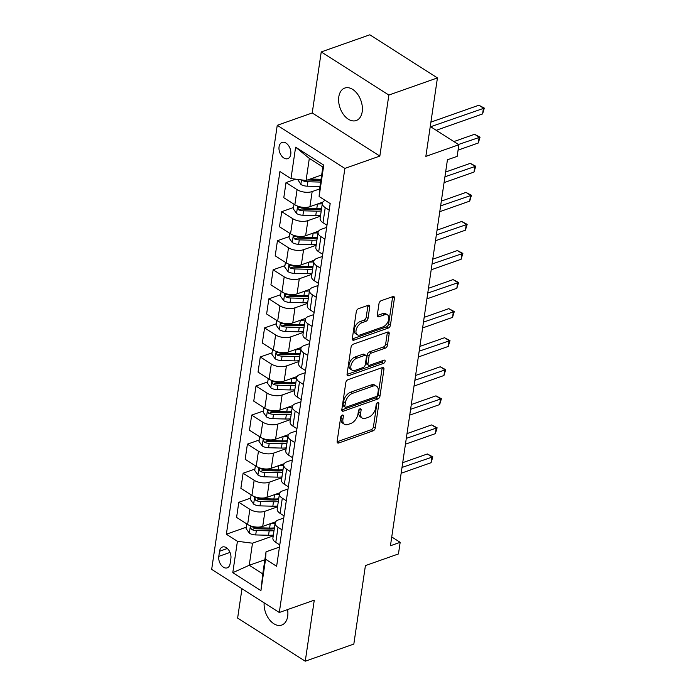 <?xml version="1.0" encoding="UTF-8"?>
<svg xmlns="http://www.w3.org/2000/svg" width="696" height="696" viewBox="0 0 696 696"><rect width="100%" height="100%" fill="white"/><g stroke="black" fill="none" stroke-linecap="round" stroke-linejoin="round"><path stroke-width="1.04" d="M342.284 415.068A1.844 1.096 122.5 0 0 340.718 417.139L337.134 441.386A2.636 1.566 122.5 0 0 337.621 442.934A2.636 1.566 122.5 0 0 338.708 442.995L373.03 430.885A2.636 1.566 122.5 0 0 375.275 427.936L378.859 403.68A1.844 1.096 122.5 0 0 378.52 402.592A1.844 1.096 122.5 0 0 377.754 402.558A1.844 1.096 122.5 0 0 376.188 404.628L375.727 407.76A8.448 5.003 122.5 0 1 368.541 417.217L365.678 418.226A8.448 5.003 122.5 0 1 362.216 418.052A8.448 5.003 122.5 0 1 360.659 413.076L361.12 409.935A1.844 1.096 122.5 0 0 360.78 408.856A1.844 1.096 122.5 0 0 360.023 408.813A1.844 1.096 122.5 0 0 358.449 410.884L357.988 414.016A8.448 5.003 122.5 0 1 350.81 423.473L347.948 424.482A8.448 5.003 122.5 0 1 344.485 424.308A8.448 5.003 122.5 0 1 342.919 419.331L343.389 416.191A1.844 1.096 122.5 0 0 343.041 415.112A1.844 1.096 122.5 0 0 342.284 415.068M338.804 96.84A17.209 11.066 -109.4 0 0 343.511 114.562A17.209 11.066 -109.4 0 0 356.221 120.53A17.209 11.066 -109.4 0 0 362.198 111.751A17.209 11.066 -109.4 0 0 357.483 94.03A17.209 11.066 -109.4 0 0 344.772 88.061A17.209 11.066 -109.4 0 0 338.804 96.84M264.141 602.84A17.209 11.066 -109.4 0 0 269.474 619.718A17.209 11.066 -109.4 0 0 281.715 625.069A17.209 11.066 -109.4 0 0 287.692 616.291A17.209 11.066 -109.4 0 0 287.57 609.583M279.07 146.812A8.604 5.533 -109.4 0 0 281.428 155.678A8.604 5.533 -109.4 0 0 287.779 158.662A8.604 5.533 -109.4 0 0 290.771 154.268A8.604 5.533 -109.4 0 0 288.414 145.412A8.604 5.533 -109.4 0 0 282.054 142.428A8.604 5.533 -109.4 0 0 279.07 146.812M369.741 306.901A2.636 1.566 122.5 0 0 369.254 305.344A2.636 1.566 122.5 0 0 368.167 305.292L358.536 308.685A2.636 1.566 122.5 0 0 356.291 311.643L352.315 338.569A2.636 1.566 122.5 0 0 352.802 340.126A2.636 1.566 122.5 0 0 353.89 340.179L388.211 328.077A2.636 1.566 122.5 0 0 390.456 325.119L394.432 298.192A2.636 1.566 122.5 0 0 393.945 296.635A2.636 1.566 122.5 0 0 392.866 296.583L381.234 300.681A2.636 1.566 122.5 0 0 378.989 303.639L377.284 315.166A2.636 1.566 122.5 0 0 377.771 316.715A2.636 1.566 122.5 0 0 378.859 316.776L384.627 314.74A7.064 4.185 122.5 0 1 387.524 314.888A7.064 4.185 122.5 0 1 388.272 321.082A7.064 4.185 122.5 0 1 382.826 326.946L360.224 334.915A7.064 4.185 122.5 0 1 357.326 334.767A7.064 4.185 122.5 0 1 356.578 328.573A7.064 4.185 122.5 0 1 362.024 322.709L365.791 321.378A2.636 1.566 122.5 0 0 368.036 318.429L369.741 306.901L367.914 305.735A2.636 1.566 122.5 0 0 367.94 305.37M241.973 588.703L237.632 618.083L305.257 661.2L353.829 644.07L365.417 565.596L398.451 553.946L400.165 542.323L390.447 545.751L447.441 159.784L457.159 156.365L458.873 144.733L430.259 126.489M388.855 95.047L321.239 51.93L312.226 112.961L379.842 156.078L388.855 95.047L437.436 77.917L425.848 156.382L458.873 144.733M379.842 156.078L344.877 168.415L279.296 612.497L211.671 569.389L277.252 125.297L344.877 168.415M305.257 661.2L314.27 600.169L279.296 612.497M348.052 379.659A2.636 1.566 122.5 0 0 345.808 382.617L341.832 409.553A2.636 1.566 122.5 0 0 342.319 411.101A2.636 1.566 122.5 0 0 343.406 411.162L377.737 399.052A2.636 1.566 122.5 0 0 379.981 396.094L383.957 369.167A2.636 1.566 122.5 0 0 383.47 367.61A2.636 1.566 122.5 0 0 382.382 367.558L348.052 379.659M347.078 374.056L351.054 347.13A2.636 1.566 122.5 0 1 353.298 344.172L387.629 332.07A2.636 1.566 122.5 0 1 388.707 332.123A2.636 1.566 122.5 0 1 389.195 333.68L387.489 345.199A2.636 1.566 122.5 0 1 385.245 348.157L371.325 353.063A2.636 1.566 122.5 0 0 369.08 356.021L367.958 363.669A2.636 1.566 122.5 0 0 368.445 365.217A2.636 1.566 122.5 0 0 369.524 365.278L384.018 360.163A1.844 1.096 122.5 0 1 384.775 360.206A1.844 1.096 122.5 0 1 384.975 361.824A1.844 1.096 122.5 0 1 383.548 363.364L348.644 375.666A2.636 1.566 122.5 0 1 347.565 375.614A2.636 1.566 122.5 0 1 347.078 374.056M321.239 51.93L369.811 34.8L437.436 77.917M230.124 563.595L230.881 558.479A8.335 5.359 -109.4 0 0 228.601 549.901A8.335 5.359 -109.4 0 0 222.442 547.013A8.335 5.359 -109.4 0 0 219.544 551.258L218.796 556.374A8.335 5.359 -109.4 0 0 221.076 564.961A8.335 5.359 -109.4 0 0 227.235 567.849A8.335 5.359 -109.4 0 0 230.124 563.595M264.854 559.784L249.238 565.291L262.766 573.913L266.029 551.824L265.567 559.227L276.625 566.274L330.182 203.563L319.125 196.516L319.586 189.112L322.848 167.023L309.32 158.401L306.066 180.49L321.674 174.983M265.567 559.227L260.93 590.617L232.786 572.669L237.423 541.279L252.5 543.202L273.241 535.885M246.314 527.194L226.365 534.232L237.423 541.279M226.365 534.232L279.923 171.52L290.98 178.576L295.617 147.187L323.762 165.126L319.125 196.516M312.226 112.961L277.252 125.297M400.165 542.323L391.744 536.955M252.5 543.202L249.238 565.291L232.786 572.669M295.722 179.176L286.021 182.596L297.079 189.643A10.762 5.229 8.4 0 0 312.165 191.565L319.612 188.938M286.021 182.596L283.794 197.708L294.852 204.755A10.762 5.229 8.4 0 0 309.929 206.677L322.814 202.136M293.521 207.504L281.732 211.662L292.79 218.709A10.762 5.229 8.4 0 0 307.867 220.632L320.447 216.195M281.732 211.662L279.496 226.774L290.554 233.821A10.762 5.229 8.4 0 0 305.64 235.744L318.524 231.194M289.231 236.562L277.443 240.72L288.492 247.767A10.762 5.229 8.4 0 0 303.578 249.69L316.158 245.253M277.443 240.72L275.207 255.832L286.265 262.888A10.762 5.229 8.4 0 0 301.351 264.802L314.227 260.26M284.942 265.628L273.145 269.787L284.203 276.834A10.762 5.229 8.4 0 0 299.289 278.757L311.86 274.32M273.145 269.787L270.918 284.899L281.976 291.946A10.762 5.229 8.4 0 0 297.053 293.869L309.938 289.327M280.645 294.686L268.856 298.845L279.914 305.901A10.762 5.229 8.4 0 0 295 307.815L307.571 303.386M268.856 298.845L266.62 313.966L277.678 321.013A10.762 5.229 8.4 0 0 292.764 322.935L305.648 318.385M276.356 323.753L264.567 327.912L275.625 334.959A10.762 5.229 8.4 0 0 290.702 336.881L303.282 332.444M264.567 327.912L262.331 343.024L273.389 350.071A10.762 5.229 8.4 0 0 288.475 351.993L301.351 347.452M272.066 352.82L260.269 356.978L271.327 364.025A10.762 5.229 8.4 0 0 286.413 365.948L298.993 361.511M260.269 356.978L258.042 372.09L269.1 379.137A10.762 5.229 8.4 0 0 284.177 381.06L297.061 376.519M267.769 381.878L255.98 386.036L267.038 393.092A10.762 5.229 8.4 0 0 282.124 395.006L294.695 390.569M255.98 386.036L253.753 401.148L264.802 408.204A10.762 5.229 8.4 0 0 279.888 410.118L292.772 405.577M263.48 410.945L251.691 415.103L262.749 422.15A10.762 5.229 8.4 0 0 277.826 424.073L290.406 419.636M251.691 415.103L249.455 430.215L260.513 437.262A10.762 5.229 8.4 0 0 275.599 439.185L288.475 434.643M259.19 440.002L247.393 444.161L258.451 451.217A10.762 5.229 8.4 0 0 273.537 453.131L286.117 448.702M247.393 444.161L245.166 459.282L256.224 466.329A10.762 5.229 8.4 0 0 271.301 468.251L284.185 463.701M254.893 469.069L243.104 473.228L254.162 480.275A10.762 5.229 8.4 0 0 269.248 482.197L281.819 477.76M243.104 473.228L240.877 488.34L251.935 495.395A10.762 5.229 8.4 0 0 267.012 497.309L279.896 492.768M250.603 498.136L238.815 502.295L249.873 509.342A10.762 5.229 8.4 0 0 264.95 511.264L277.53 506.827M238.815 502.295L236.579 517.406L247.637 524.453A10.762 5.229 8.4 0 0 262.723 526.376L275.607 521.835M279.453 547.091L266.029 551.824M283.75 518.024L278.478 519.886A10.762 5.229 8.4 0 0 275.146 522.974A10.762 5.229 8.4 0 0 278.017 527.29L282.002 529.83M288.04 488.966L282.767 490.819A10.762 5.229 8.4 0 0 279.435 493.908A10.762 5.229 8.4 0 0 282.306 498.223L286.3 500.763M292.329 459.899L287.065 461.761A10.762 5.229 8.4 0 0 283.733 464.85A10.762 5.229 8.4 0 0 286.604 469.156L290.589 471.705M296.626 430.833L291.354 432.695A10.762 5.229 8.4 0 0 288.022 435.783A10.762 5.229 8.4 0 0 290.893 440.098L294.878 442.639M300.916 401.775L295.643 403.628A10.762 5.229 8.4 0 0 292.311 406.716A10.762 5.229 8.4 0 0 295.182 411.031L299.176 413.572M305.205 372.708L299.933 374.57A10.762 5.229 8.4 0 0 296.609 377.658A10.762 5.229 8.4 0 0 299.471 381.974L303.465 384.514M309.494 343.65L304.23 345.503A10.762 5.229 8.4 0 0 300.898 348.592A10.762 5.229 8.4 0 0 303.769 352.907L307.754 355.447M313.792 314.583L308.519 316.445A10.762 5.229 8.4 0 0 305.187 319.534A10.762 5.229 8.4 0 0 308.058 323.84L312.043 326.389M318.081 285.517L312.808 287.378A10.762 5.229 8.4 0 0 309.476 290.467A10.762 5.229 8.4 0 0 312.347 294.782L316.341 297.322M322.37 256.459L317.106 258.312A10.762 5.229 8.4 0 0 313.774 261.4A10.762 5.229 8.4 0 0 316.645 265.715L320.63 268.256M326.668 227.392L321.395 229.254A10.762 5.229 8.4 0 0 318.063 232.342A10.762 5.229 8.4 0 0 320.934 236.649L324.919 239.198M275.146 522.974L272.91 538.086A10.762 5.229 8.4 0 0 275.781 542.402L279.775 544.942M279.435 493.908L277.208 509.02A10.762 5.229 8.4 0 0 280.079 513.335L284.064 515.875M283.733 464.85L281.497 479.962A10.762 5.229 8.4 0 0 284.368 484.277L288.353 486.817M288.022 435.783L285.786 450.895A10.762 5.229 8.4 0 0 288.657 455.21L292.651 457.75M292.311 406.716L290.084 421.837A10.762 5.229 8.4 0 0 292.955 426.143L296.94 428.692M296.609 377.658L294.373 392.77A10.762 5.229 8.4 0 0 297.244 397.085L301.229 399.626M300.898 348.592L298.662 363.704A10.762 5.229 8.4 0 0 301.533 368.019L305.527 370.559M305.187 319.534L302.96 334.645A10.762 5.229 8.4 0 0 305.831 338.952L309.816 341.501M309.476 290.467L307.249 305.579A10.762 5.229 8.4 0 0 310.12 309.894L314.105 312.434M313.774 261.4L311.538 276.521A10.762 5.229 8.4 0 0 314.409 280.827L318.403 283.368M318.063 232.342L315.827 247.454A10.762 5.229 8.4 0 0 318.698 251.769L322.692 254.31M325.189 200.378A10.762 5.229 8.4 0 0 322.352 203.275L320.125 218.387A10.762 5.229 8.4 0 0 322.996 222.703L326.981 225.243M322.352 203.275A10.762 5.229 8.4 0 0 325.223 207.591L329.217 210.131M306.066 180.49L290.98 178.576M262.766 573.913L260.93 590.617M295.617 147.187L309.32 158.401M323.762 165.126L322.848 167.023M341.466 415.634L341.092 418.165A8.448 5.003 122.5 0 0 342.658 423.142L344.485 424.308M362.216 418.052L360.389 416.887A8.448 5.003 122.5 0 1 358.832 411.91L359.206 409.379M337.108 441.751L371.203 429.719A2.636 1.566 122.5 0 0 373.447 426.77L376.936 403.123M341.806 409.909L375.91 397.886A2.636 1.566 122.5 0 0 378.154 394.928L382.13 368.001A2.636 1.566 122.5 0 0 382.156 367.636M344.877 406.099A1.844 1.096 122.5 0 0 345.216 407.186A1.844 1.096 122.5 0 0 345.973 407.221L376.11 396.598A1.844 1.096 122.5 0 0 377.676 394.528L378.172 391.222A8.448 5.003 122.5 0 0 376.606 386.245A8.448 5.003 122.5 0 0 373.143 386.071L352.55 393.336A8.448 5.003 122.5 0 0 345.364 402.784L344.877 406.099L343.05 404.933A1.844 1.096 122.5 0 0 343.389 406.02L345.216 407.186M376.606 386.245L374.779 385.079A8.448 5.003 122.5 0 0 371.316 384.905L373.143 386.071M343.05 404.933L343.537 401.618A8.448 5.003 122.5 0 1 350.714 392.17L371.316 384.905M368.445 365.217L366.618 364.051A2.636 1.566 122.5 0 1 366.122 362.503L367.253 354.856A2.636 1.566 122.5 0 1 369.498 351.906L383.418 346.991A2.636 1.566 122.5 0 0 385.662 344.041L387.368 332.514A2.636 1.566 122.5 0 0 387.394 332.149M347.043 374.422L381.721 362.198A1.844 1.096 122.5 0 0 383.218 360.45M356.883 358.162A7.064 4.185 122.5 0 0 351.428 364.034A7.064 4.185 122.5 0 0 352.185 370.22A7.064 4.185 122.5 0 0 355.073 370.376L363.042 367.566A2.636 1.566 122.5 0 0 365.287 364.608L366.409 356.961A2.636 1.566 122.5 0 0 365.922 355.412A2.636 1.566 122.5 0 0 364.843 355.351L356.883 358.162L355.056 356.996A7.064 4.185 122.5 0 0 349.601 362.868A7.064 4.185 122.5 0 0 350.358 369.054L352.185 370.22M365.922 355.412L364.095 354.247A2.636 1.566 122.5 0 0 363.016 354.186L364.843 355.351M355.056 356.996L363.016 354.186M357.326 334.767L355.499 333.601A7.064 4.185 122.5 0 1 354.743 327.407A7.064 4.185 122.5 0 1 360.197 321.543L363.965 320.212A2.636 1.566 122.5 0 0 366.209 317.263L367.914 305.735M387.524 314.888L385.688 313.722A7.064 4.185 122.5 0 0 382.8 313.574L384.627 314.74M377.258 315.523L382.8 313.574M352.289 338.935L386.384 326.911A2.636 1.566 122.5 0 0 388.629 323.953L392.605 297.027A2.636 1.566 122.5 0 0 392.64 296.661M246.793 523.914L246.106 528.577L249.42 533.232A7.125 3.463 8.4 0 0 255.702 534.937L268.543 535.259A20.575 10.005 8.4 0 0 273.363 535.067M270.474 523.644A20.575 10.005 8.4 0 0 275.077 523.444M274.424 527.864A20.575 10.005 -171.6 0 1 269.604 528.055L256.772 527.733A7.125 3.463 -171.6 0 1 252.1 526.811L251.178 526.75L250.551 527.742L251.682 529.604A7.125 3.463 8.4 0 0 256.354 530.517L269.195 530.839A20.575 10.005 8.4 0 0 274.015 530.657M274.302 528.682A17.078 8.3 -171.6 0 1 268.595 529.091L255.754 528.769A3.628 1.766 -171.6 0 1 254.484 528.621L251.682 529.604M401.157 473.254L431.076 462.701L431.929 456.889L427.361 453.975L402.714 462.666M427.361 453.975L432.825 456.872L402.01 467.442M432.825 456.872L431.076 462.701M251.091 494.856L250.403 499.51L253.709 504.174A7.125 3.463 8.4 0 0 260 505.87L272.832 506.201A20.575 10.005 8.4 0 0 277.652 506.009M274.763 494.578A20.575 10.005 8.4 0 0 279.366 494.377M278.713 498.797A20.575 10.005 -171.6 0 1 273.902 498.988L261.061 498.667A7.125 3.463 -171.6 0 1 256.389 497.753L255.467 497.683L254.849 498.675L255.98 500.546A7.125 3.463 8.4 0 0 260.652 501.459L273.485 501.781A20.575 10.005 8.4 0 0 278.304 501.59M278.591 499.624A17.078 8.3 -171.6 0 1 272.884 500.024L260.043 499.702A3.628 1.766 -171.6 0 1 258.773 499.554L255.98 500.546M405.446 444.187L435.365 433.643L436.218 427.822L431.65 424.917L407.012 433.608M431.65 424.917L437.123 427.805L406.307 438.376M437.123 427.805L435.365 433.643M255.38 465.789L254.692 470.452L258.007 475.107A7.125 3.463 8.4 0 0 264.289 476.812L277.121 477.134A20.575 10.005 8.4 0 0 281.941 476.943M279.061 465.511A20.575 10.005 8.4 0 0 283.663 465.32M283.011 469.739A20.575 10.005 -171.6 0 1 278.191 469.93L265.35 469.6A7.125 3.463 -171.6 0 1 260.678 468.686L259.773 468.617L259.138 469.617L260.269 471.479A7.125 3.463 8.4 0 0 264.941 472.393L277.774 472.715A20.575 10.005 8.4 0 0 282.593 472.523M282.889 470.557A17.078 8.3 -171.6 0 1 277.173 470.957L264.341 470.635A3.628 1.766 -171.6 0 1 263.062 470.496L260.269 471.479M409.735 415.129L439.655 404.576L440.516 398.764L435.948 395.85L411.301 404.541M435.948 395.85L441.412 398.738L410.596 409.318M441.412 398.738L439.655 404.576M259.669 436.731L258.982 441.386L262.296 446.04A7.125 3.463 8.4 0 0 268.578 447.745L281.419 448.067A20.575 10.005 8.4 0 0 286.239 447.876M283.35 436.453A20.575 10.005 8.4 0 0 287.953 436.253M287.3 440.672A20.575 10.005 -171.6 0 1 282.48 440.864L269.639 440.542A7.125 3.463 -171.6 0 1 264.967 439.628L264.054 439.559L263.427 440.551L264.558 442.412A7.125 3.463 8.4 0 0 269.23 443.326L282.071 443.656A20.575 10.005 8.4 0 0 286.891 443.465M287.178 441.49A17.078 8.3 -171.6 0 1 281.471 441.899L268.63 441.577A3.628 1.766 -171.6 0 1 267.351 441.429L264.558 442.412M414.033 386.062L443.944 375.509L444.805 369.698L440.237 366.783L415.59 375.475M440.237 366.783L445.701 369.68L414.886 380.251M445.701 369.68L443.944 375.509M263.967 407.665L263.279 412.328L266.585 416.982A7.125 3.463 8.4 0 0 272.867 418.688L285.708 419.009A20.575 10.005 8.4 0 0 290.528 418.818M287.639 407.386A20.575 10.005 8.4 0 0 292.242 407.195M291.589 411.606A20.575 10.005 -171.6 0 1 286.769 411.797L273.937 411.475A7.125 3.463 -171.6 0 1 269.265 410.562L268.343 410.501L267.716 411.484L268.847 413.354A7.125 3.463 8.4 0 0 273.519 414.268L286.361 414.59A20.575 10.005 8.4 0 0 291.18 414.398M291.467 412.432A17.078 8.3 -171.6 0 1 285.76 412.832L272.919 412.51A3.628 1.766 -171.6 0 1 271.649 412.363L268.847 413.354M418.322 357.005L448.241 346.451L449.094 340.64L444.526 337.725L419.888 346.417M444.526 337.725L449.999 340.614L419.183 351.184M449.999 340.614L448.241 346.451M268.256 378.598L267.569 383.261L270.883 387.916A7.125 3.463 8.4 0 0 277.165 389.621L289.997 389.943A20.575 10.005 8.4 0 0 294.817 389.751M291.937 378.32A20.575 10.005 8.4 0 0 296.54 378.128M295.887 382.548A20.575 10.005 -171.6 0 1 291.067 382.739L278.226 382.409A7.125 3.463 -171.6 0 1 273.554 381.495L272.649 381.425L272.014 382.426L273.145 384.288A7.125 3.463 8.4 0 0 277.817 385.201L290.65 385.523A20.575 10.005 8.4 0 0 295.469 385.332M295.765 383.365A17.078 8.3 -171.6 0 1 290.049 383.774L277.217 383.444A3.628 1.766 -171.6 0 1 275.938 383.305L273.145 384.288M422.611 327.938L452.53 317.385L453.392 311.573L448.816 308.659L424.177 317.35M448.816 308.659L454.288 311.556L423.473 322.126M454.288 311.556L452.53 317.385M272.545 349.54L271.858 354.194L275.172 358.849A7.125 3.463 8.4 0 0 281.454 360.554L294.295 360.885A20.575 10.005 8.4 0 0 299.115 360.693M296.226 349.262A20.575 10.005 8.4 0 0 300.829 349.061M300.176 353.481A20.575 10.005 -171.6 0 1 295.356 353.672L282.515 353.35A7.125 3.463 -171.6 0 1 277.843 352.437L276.93 352.367L276.303 353.359L277.434 355.221A7.125 3.463 8.4 0 0 282.106 356.143L294.947 356.465A20.575 10.005 8.4 0 0 299.759 356.274M300.054 354.299A17.078 8.3 -171.6 0 1 294.347 354.708L281.506 354.386A3.628 1.766 -171.6 0 1 280.227 354.238L277.434 355.221M426.909 298.871L456.82 288.318L457.681 282.506L453.113 279.601L428.466 288.292M453.113 279.601L458.577 282.489L427.762 293.06M458.577 282.489L456.82 288.318M276.843 320.473L276.147 325.136L279.461 329.791A7.125 3.463 8.4 0 0 285.743 331.496L298.584 331.818A20.575 10.005 8.4 0 0 303.404 331.627M300.515 320.195A20.575 10.005 8.4 0 0 305.118 320.003M304.465 324.414A20.575 10.005 -171.6 0 1 299.645 324.606L286.813 324.284A7.125 3.463 -171.6 0 1 282.141 323.37L281.219 323.309L280.592 324.301L281.723 326.163A7.125 3.463 8.4 0 0 286.395 327.077L299.236 327.398A20.575 10.005 8.4 0 0 304.056 327.207M304.343 325.241A17.078 8.3 -171.6 0 1 298.636 325.641L285.795 325.319A3.628 1.766 -171.6 0 1 284.525 325.171L281.723 326.163M431.198 269.813L461.117 259.26L461.97 253.448L457.402 250.534L432.755 259.225M457.402 250.534L462.866 253.422L432.051 264.001M462.866 253.422L461.117 259.26M281.132 291.415L280.445 296.07L283.759 300.724A7.125 3.463 8.4 0 0 290.041 302.429L302.873 302.751A20.575 10.005 8.4 0 0 307.693 302.56M304.805 291.137A20.575 10.005 8.4 0 0 309.407 290.937M308.754 295.356A20.575 10.005 -171.6 0 1 303.943 295.548L291.102 295.226A7.125 3.463 -171.6 0 1 286.43 294.304L285.508 294.243L284.89 295.235L286.021 297.096A7.125 3.463 8.4 0 0 290.693 298.01L303.526 298.34A20.575 10.005 8.4 0 0 308.345 298.149M308.641 296.174A17.078 8.3 -171.6 0 1 302.925 296.583L290.093 296.261A3.628 1.766 -171.6 0 1 288.814 296.113L286.021 297.096M435.487 240.746L465.407 230.193L466.268 224.382L461.692 221.467L437.053 230.159M461.692 221.467L467.164 224.364L436.349 234.935M467.164 224.364L465.407 230.193M285.421 262.349L284.734 267.012L288.048 271.666A7.125 3.463 8.4 0 0 294.33 273.363L307.171 273.693A20.575 10.005 8.4 0 0 311.982 273.502M309.102 262.07A20.575 10.005 8.4 0 0 313.705 261.87M313.052 266.29A20.575 10.005 -171.6 0 1 308.232 266.481L295.391 266.159A7.125 3.463 -171.6 0 1 290.719 265.246L289.806 265.176L289.179 266.168L290.31 268.038A7.125 3.463 8.4 0 0 294.982 268.952L307.823 269.274A20.575 10.005 8.4 0 0 312.635 269.082M312.93 267.116A17.078 8.3 -171.6 0 1 307.214 267.516L294.382 267.194A3.628 1.766 -171.6 0 1 293.103 267.046L290.31 268.038M439.776 211.68L469.696 201.135L470.557 195.324L465.989 192.409L441.342 201.101M465.989 192.409L471.453 195.298L440.638 205.868M471.453 195.298L469.696 201.135M289.71 233.282L289.023 237.945L292.337 242.6A7.125 3.463 8.4 0 0 298.619 244.305L311.46 244.627A20.575 10.005 8.4 0 0 316.28 244.435M313.391 233.003A20.575 10.005 8.4 0 0 317.994 232.812M317.341 237.232A20.575 10.005 -171.6 0 1 312.521 237.423L299.689 237.092A7.125 3.463 -171.6 0 1 295.017 236.179L294.095 236.118L293.468 237.11L294.599 238.972A7.125 3.463 8.4 0 0 299.271 239.885L312.113 240.207A20.575 10.005 8.4 0 0 316.932 240.016M317.219 238.049A17.078 8.3 -171.6 0 1 311.512 238.458L298.671 238.128A3.628 1.766 -171.6 0 1 297.401 237.989L294.599 238.972M444.074 182.622L473.993 172.069L474.846 166.257L470.278 163.343L445.631 172.034M470.278 163.343L475.742 166.231L444.927 176.81M475.742 166.231L473.993 172.069M294.008 204.224L293.32 208.878L296.626 213.533A7.125 3.463 8.4 0 0 302.917 215.238L315.749 215.56A20.575 10.005 8.4 0 0 320.569 215.369M317.68 203.945A20.575 10.005 8.4 0 0 322.283 203.745M321.63 208.165A20.575 10.005 -171.6 0 1 316.819 208.356L303.978 208.034A7.125 3.463 -171.6 0 1 299.306 207.121L298.384 207.051L297.766 208.043L298.897 209.905A7.125 3.463 8.4 0 0 303.569 210.818L316.402 211.149A20.575 10.005 8.4 0 0 321.221 210.958M321.509 208.983A17.078 8.3 -171.6 0 1 315.801 209.392L302.96 209.07A3.628 1.766 -171.6 0 1 301.69 208.922L298.897 209.905M458.081 150.127L478.282 143.002L479.135 137.19L474.568 134.276L453.905 141.566M474.568 134.276L480.04 137.173L458.473 144.481M480.04 137.173L478.282 143.002M297.671 179.42L300.924 184.475A7.125 3.463 8.4 0 0 307.206 186.18L319.969 186.502M320.882 180.334A17.078 8.3 -171.6 0 1 320.09 180.325L307.432 180.012M436.218 130.291L482.572 113.944L483.433 108.132L478.865 105.218L430.902 122.131M302.281 180.012L303.186 180.847A7.125 3.463 8.4 0 0 307.858 181.76L320.621 182.082M321.039 179.29L310.242 179.02M478.865 105.218L484.329 108.106L430.65 126.742M484.329 108.106L482.572 113.944M312.165 191.565L309.929 206.677M307.867 220.632L305.64 235.744M303.578 249.69L301.351 264.802M299.289 278.757L297.053 293.869M295 307.815L292.764 322.935M290.702 336.881L288.475 351.993M286.413 365.948L284.177 381.06M282.124 395.006L279.888 410.118M277.826 424.073L275.599 439.185M273.537 453.131L271.301 468.251M269.248 482.197L267.012 497.309M264.95 511.264L262.723 526.376M278.017 527.29L275.781 542.402M249.873 509.342L247.637 524.453M254.162 480.275L251.935 495.395M282.306 498.223L280.079 513.335M258.451 451.217L256.224 466.329M286.604 469.156L284.368 484.277M262.749 422.15L260.513 437.262M290.893 440.098L288.657 455.21M267.038 393.092L264.802 408.204M295.182 411.031L292.955 426.143M271.327 364.025L269.1 379.137M299.471 381.974L297.244 397.085M275.625 334.959L273.389 350.071M303.769 352.907L301.533 368.019M279.914 305.901L277.678 321.013M308.058 323.84L305.831 338.952M284.203 276.834L281.976 291.946M312.347 294.782L310.12 309.894M288.492 247.767L286.265 262.888M316.645 265.715L314.409 280.827M292.79 218.709L290.554 233.821M320.934 236.649L318.698 251.769M297.079 189.643L294.852 204.755M325.223 207.591L322.996 222.703M230.011 552.415L218.796 556.374M227.357 548.5L219.544 551.258M341.092 418.165L342.919 419.331M359.649 409.004L361.12 409.935M358.832 411.91L360.659 413.076M377.389 402.749L378.859 403.68M373.447 426.77L375.275 427.936M371.203 429.719L373.03 430.885M337.116 441.977L338.708 442.995M341.91 415.26L343.389 416.191M382.13 368.001L383.957 369.167M378.154 394.928L379.981 396.094M375.91 397.886L377.737 399.052M341.814 410.144L343.406 411.162M350.714 392.17L352.55 393.336M343.537 401.618L345.364 402.784M387.368 332.514L389.195 333.68M385.662 344.041L387.489 345.199M383.418 346.991L385.245 348.157M369.498 351.906L371.325 353.063M367.253 354.856L369.08 356.021M366.122 362.503L367.958 363.669M381.721 362.198L383.548 363.364M347.052 374.657L348.644 375.666M366.209 317.263L368.036 318.429M363.965 320.212L365.791 321.378M360.197 321.543L362.024 322.709M377.267 315.758L378.859 316.776M392.605 297.027L394.432 298.192M388.629 323.953L390.456 325.119M386.384 326.911L388.211 328.077M352.298 339.17L353.89 340.179M250.421 525.811L249.342 533.119M269.195 530.839L268.543 535.259M270.248 523.723L269.604 528.055M256.354 530.517L255.702 534.937M256.859 527.098L256.772 527.733M254.71 496.753L253.631 504.052M273.485 501.781L272.832 506.201M274.537 494.656L273.902 498.988M260.652 501.459L260 505.87M261.157 498.04L261.061 498.667M258.999 467.686L257.92 474.994M277.774 472.715L277.121 477.134M278.826 465.598L278.191 469.93M264.941 472.393L264.289 476.812M265.446 468.973L265.35 469.6M263.288 438.619L262.209 445.927M282.071 443.656L281.419 448.067M283.124 436.531L282.48 440.864M269.23 443.326L268.578 447.745M269.735 439.907L269.639 440.542M267.586 409.561L266.507 416.861M286.361 414.59L285.708 419.009M287.413 407.465L286.769 411.797M273.519 414.268L272.867 418.688M274.024 410.849L273.937 411.475M271.875 380.495L270.796 387.803M290.65 385.523L289.997 389.943M291.702 378.406L291.067 382.739M277.817 385.201L277.165 389.621M278.322 381.782L278.226 382.409M276.164 351.436L275.085 358.736M294.947 356.465L294.295 360.885M296 349.34L295.356 353.672M282.106 356.143L281.454 360.554M282.611 352.724L282.515 353.35M280.462 322.37L279.383 329.669M299.236 327.398L298.584 331.818M300.289 320.273L299.645 324.606M286.395 327.077L285.743 331.496M286.9 323.657L286.813 324.284M284.751 293.303L283.672 300.611M303.526 298.34L302.873 302.751M304.578 291.215L303.943 295.548M290.693 298.01L290.041 302.429M291.198 294.591L291.102 295.226M289.04 264.245L287.961 271.544M307.823 269.274L307.171 273.693M308.867 262.148L308.232 266.481M294.982 268.952L294.33 273.363M295.487 265.533L295.391 266.159M293.338 235.178L292.259 242.486M312.113 240.207L311.46 244.627M313.165 233.09L312.521 237.423M299.271 239.885L298.619 244.305M299.776 236.466L299.689 237.092M297.627 206.112L296.548 213.42M316.402 211.149L315.749 215.56M317.454 204.024L316.819 208.356M303.569 210.818L302.917 215.238M304.074 207.399L303.978 208.034M301.499 179.907L300.837 184.353M307.858 181.76L307.206 186.18M304.683 180.316L303.186 180.847"/></g></svg>
